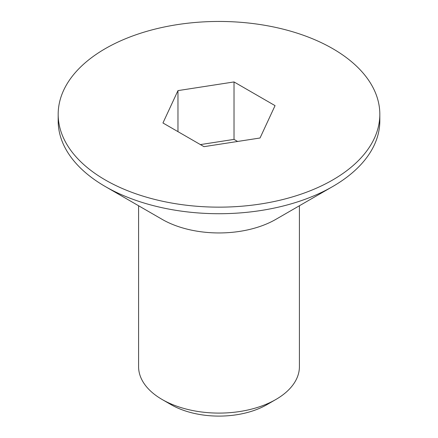 <?xml version="1.0" encoding="UTF-8"?>
<svg xmlns="http://www.w3.org/2000/svg" width="438" height="438" viewBox="0 0 438 438"><rect width="100%" height="100%" fill="white"/><g stroke="black" fill="none" stroke-linecap="round" stroke-linejoin="round"><path stroke-width="0.66" d="M275.858 399.494L266.977 404.624A67.846 39.174 0 0 1 171.023 404.624L162.142 399.5A80.411 46.428 0 0 0 275.858 399.494A80.411 46.428 0 0 0 299.411 366.672L299.411 205.756M379.823 114.302L379.823 120.872A160.823 92.851 180 0 1 332.721 186.522L275.858 219.35A80.411 46.428 180 0 1 162.142 219.35L105.279 186.522A160.823 92.851 180 0 1 58.177 120.872L58.177 114.302A160.823 92.851 180 0 1 157.456 28.519A160.823 92.851 180 0 1 332.721 48.651A160.823 92.851 180 0 1 379.823 114.302A160.823 92.851 180 0 1 280.544 200.084A160.823 92.851 180 0 1 105.279 179.958A160.823 92.851 180 0 1 58.177 114.302M332.721 186.522A160.823 92.851 180 0 1 105.279 186.522L162.142 219.35M138.589 205.756L138.589 366.672A80.411 46.428 0 0 0 162.142 399.494A80.411 46.428 0 0 0 162.142 399.5M203.982 146.664L162.947 122.974L177.965 90.611L234.018 81.939L275.053 105.635L260.035 137.997L203.982 146.664M177.965 90.611L177.965 131.646M237.61 141.463L234.018 139.388L234.018 81.939M234.018 139.388L200.39 144.595M171.023 404.624L162.142 399.494"/></g></svg>
